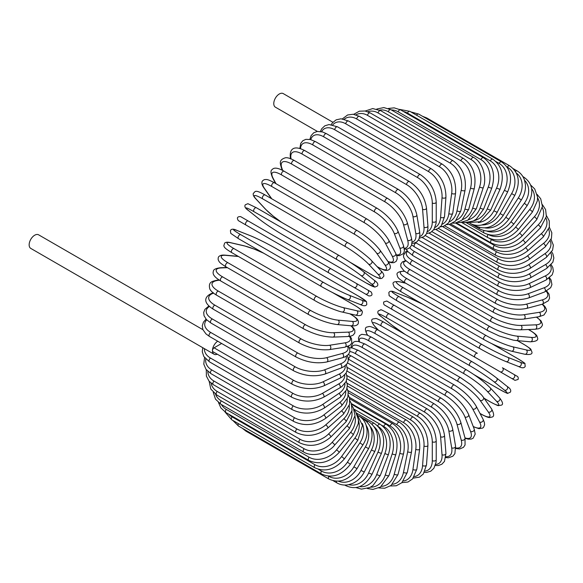 <?xml version="1.0" encoding="UTF-8"?>
<svg xmlns="http://www.w3.org/2000/svg" width="583" height="583" viewBox="0 0 583 583"><rect width="100%" height="100%" fill="white"/><g stroke="black" fill="none" stroke-linecap="round" stroke-linejoin="round"><path stroke-width="0.87" d="M424.519 328.112A2.303 1.334 -60 0 1 424.497 328.098L507.341 375.933A2.303 1.334 120 0 0 507.356 375.94L387.906 306.979L515.029 380.364L518.105 379.446C518.885 376.429 516.356 375.904 517.223 376.312L513.944 374.417A2.303 1.88 120 0 1 514.425 377.354A2.303 1.88 120 0 1 511.641 378.411L500.105 371.757A2.303 1.88 120 0 0 502.889 370.701A2.303 1.88 120 0 0 502.415 367.764L513.944 374.417M386.923 301.083L477.36 353.298A2.303 1.334 120 0 0 475.05 354.624A2.303 1.334 120 0 0 475.05 357.292L392.206 309.456A2.303 1.334 120 0 1 392.206 306.796A2.303 1.334 120 0 1 394.516 305.463L477.36 353.298M332.908 122.27L283.236 93.593A7.841 4.526 120 0 0 277.195 95.699A7.841 4.526 120 0 0 273.77 103.592A7.841 4.526 120 0 0 275.395 107.177L317.378 131.415M328.834 272.866L245.99 225.038A2.303 1.334 -60 0 1 245.99 222.371A2.303 1.334 -60 0 1 248.292 221.044L331.137 268.872A2.303 1.334 120 0 0 328.834 270.206A2.303 1.334 120 0 0 328.834 272.866L353.888 287.332A2.303 1.88 -60 0 0 356.672 286.275A2.303 1.88 -60 0 0 356.191 283.338L371.021 291.901M365.417 293.992L353.888 287.332L365.417 293.992A2.303 1.88 -60 0 0 368.201 292.936A2.303 1.88 -60 0 0 367.727 289.999L371.116 291.959C372.807 294.736 372.027 296.062 368.777 295.931L365.417 293.992M245.99 225.038L361.117 291.507A2.303 1.334 120 0 0 361.139 291.522M202.913 329.686L38.616 234.825A7.841 4.526 120 0 0 32.575 236.931A7.841 4.526 120 0 0 29.15 244.816A7.841 4.526 120 0 0 30.775 248.409L214.078 354.238A7.841 4.526 120 0 0 217.277 354.209M217.721 341.215A7.841 4.526 120 0 0 212.452 350.645A7.841 4.526 120 0 0 214.078 354.238M221.627 343.467L214.085 347.825L293.016 393.394A20.755 11.981 0 0 0 322.37 393.394L338.679 383.978A20.755 11.981 0 0 0 344.728 374.869M293.016 393.394A2.303 1.334 120 0 0 291.507 395.427A2.303 1.334 120 0 0 291.864 397.278L212.933 351.702A2.303 1.334 -60 0 1 212.452 350.645A2.303 1.334 -60 0 1 214.085 347.825M347.023 371.072L420.394 413.427C430.043 420.044 435.319 429.19 436.222 440.85L436.222 459.681A2.303 1.334 180 0 1 434.801 460.913A2.303 1.334 180 0 1 432.287 460.621L432.287 441.79A20.755 11.981 -120 0 0 417.61 416.371L346.878 375.532M425.073 471.049A20.755 11.981 -120 0 0 432.287 460.621M420.394 413.427A2.303 1.334 120 0 0 418.616 414.047A2.303 1.334 120 0 0 417.61 416.371M436.222 440.85A2.303 1.334 180 0 1 434.801 442.082A2.303 1.334 180 0 1 432.287 441.79M435.282 465.525L438.416 465.533L441.87 464.214L444.472 461.401L445.937 453.392A2.303 1.443 175.5 0 1 444.574 454.857A2.303 1.443 175.5 0 1 442.016 454.682L440.595 436.74A20.755 10.895 -124.2 0 0 424.635 412.123L347.293 367.472M435.632 464.432A20.755 10.895 -124.2 0 0 442.016 454.682M445.937 453.392L444.516 435.457A2.303 1.443 175.5 0 1 443.153 436.915A2.303 1.443 175.5 0 1 440.595 436.74M444.516 435.457C442.796 424.388 437.097 415.57 427.412 409.026A2.303 1.334 120 0 0 425.575 409.711A2.303 1.334 120 0 0 424.635 412.123M445.791 457.575L448.458 457.779L452.838 456.219L454.886 453.61L455.563 446.163A2.303 1.545 170.5 0 1 454.288 447.846A2.303 1.545 170.5 0 1 451.679 447.795L448.852 430.888A20.755 9.722 -128 0 0 431.624 407.189L348.78 359.361A20.755 9.722 -128 0 0 348.328 359.106M445.908 456.729A20.755 9.722 -128 0 0 451.679 447.795M455.563 446.163L452.729 429.248A2.303 1.545 170.5 0 1 451.453 430.939A2.303 1.545 170.5 0 1 448.852 430.888M452.729 429.248C450.2 418.842 444.086 410.403 434.379 403.939A2.303 1.334 120 0 0 432.477 404.704A2.303 1.334 120 0 0 431.624 407.189M434.379 403.939L351.534 356.111A2.303 1.334 120 0 0 349.632 356.869A2.303 1.334 120 0 0 348.78 359.361M455.804 448.516L459.695 448.939L463.441 447.38L465.066 444.96L465.015 438.03A2.303 1.632 165 0 1 463.864 439.946A2.303 1.632 165 0 1 461.211 440.019L456.992 424.271A20.755 8.475 -131.6 0 0 438.518 401.614L355.674 353.786A20.755 8.475 -131.6 0 0 349.866 351.542M455.775 447.912A20.755 8.475 -131.6 0 0 461.211 440.019M465.015 438.03L460.796 422.274A2.303 1.632 165 0 1 459.644 424.191A2.303 1.632 165 0 1 456.992 424.271M460.796 422.274C457.48 412.596 450.958 404.58 441.244 398.225A2.303 1.334 120 0 0 439.276 399.056A2.303 1.334 120 0 0 438.518 401.614M441.244 398.225L358.399 350.39A2.303 1.334 120 0 0 356.432 351.228A2.303 1.334 120 0 0 355.674 353.786M465.088 438.292L468.273 439.159L471.268 439.065L473.126 438.212L475.196 434.116L474.219 429.059A2.303 1.705 158.9 0 1 473.236 431.201A2.303 1.705 158.9 0 1 470.539 431.413L464.957 416.94A20.755 7.164 -134.9 0 0 445.259 395.442L362.415 347.606A20.755 7.164 -134.9 0 0 351.95 347.891M464.979 437.884A20.755 7.164 -134.9 0 0 470.539 431.413M474.219 429.059L468.645 414.579A2.303 1.705 158.9 0 1 467.653 416.728A2.303 1.705 158.9 0 1 464.957 416.94M468.645 414.579C464.556 405.695 457.655 398.145 447.948 391.914A2.303 1.334 120 0 0 445.915 392.825A2.303 1.334 120 0 0 445.259 395.442M447.948 391.914L365.104 344.079A2.303 1.334 120 0 0 363.071 344.998A2.303 1.334 120 0 0 362.415 347.606M473.323 426.72L478.956 428.665L482.637 428.075L483.547 427.324L484.597 424.832L484.386 422.522L483.103 419.323A2.303 1.771 152.2 0 1 482.316 421.684A2.303 1.771 152.2 0 1 479.583 422.041L472.689 408.96A20.755 5.794 -138.1 0 0 451.81 388.701L368.966 340.873A20.755 5.794 -138.1 0 0 359.441 341.631M473.228 426.486A20.755 5.794 -138.1 0 0 479.583 422.041M483.103 419.323L476.209 406.234A2.303 1.771 152.2 0 1 475.429 408.596A2.303 1.771 152.2 0 1 472.689 408.96M476.209 406.234C471.385 398.204 464.126 391.149 454.441 385.057A2.303 1.334 120 0 0 452.35 386.055A2.303 1.334 120 0 0 451.81 388.701M454.441 385.057L371.597 337.229A2.303 1.334 120 0 0 369.505 338.22A2.303 1.334 120 0 0 368.966 340.873M479.977 413.391L480.939 413.945A2.303 1.334 120 0 0 481.201 414.185C490.267 419.017 489.8 417.275 491.848 417.1C494.297 416.707 494.209 413.974 491.578 408.894A2.303 1.822 144.9 0 1 491.046 411.46A2.303 1.822 144.9 0 1 488.277 411.977L480.122 400.383A20.755 4.387 -141.2 0 0 458.107 381.464L375.263 333.636A20.755 4.387 -141.2 0 0 367.713 335.291M480.939 413.945A20.755 4.387 -141.2 0 0 488.277 411.977M491.578 408.894L483.424 397.3A2.303 1.822 144.9 0 1 482.899 399.858A2.303 1.822 144.9 0 1 480.122 400.383M483.424 397.3L481.667 395.026L470.984 384.882L460.672 377.711A2.303 1.334 120 0 0 458.53 378.79A2.303 1.334 120 0 0 458.107 381.464M460.672 377.711L377.828 329.883A2.303 1.334 120 0 0 375.685 330.955A2.303 1.334 120 0 0 375.263 333.636M367.45 335.174A2.303 1.822 -35.1 0 0 367.465 335.196L367.45 335.174C364.82 330.095 364.732 327.362 367.181 326.968C369.228 326.793 368.762 325.052 377.828 329.883M484.109 398.269L490.303 401.847A2.303 1.334 120 0 0 490.485 401.993C495.82 404.799 498.494 405.987 498.516 405.579L501.161 405.185C503.428 404.668 502.903 402.226 499.587 397.876A2.303 1.851 137 0 1 499.354 400.601A2.303 1.851 137 0 1 496.563 401.301L487.206 391.273A20.755 2.944 -144.2 0 0 464.112 373.776L381.267 325.948A20.755 2.944 -144.2 0 0 375.007 326.495L378.564 330.306M490.303 401.847A20.755 2.944 -144.2 0 0 496.563 401.301M499.587 397.876L490.23 387.848A2.303 1.851 137 0 1 490.004 390.581A2.303 1.851 137 0 1 487.206 391.273M466.786 370.074A2.303 1.334 120 0 0 466.604 369.928A2.303 1.334 120 0 0 464.403 371.087A2.303 1.334 120 0 0 464.112 373.776M383.942 322.246A2.303 1.334 120 0 0 383.752 322.1A2.303 1.334 120 0 0 381.552 323.259A2.303 1.334 120 0 0 381.267 325.948M490.23 387.848C484.079 381.69 476.202 375.714 466.604 369.928L383.752 322.1C378.425 319.295 375.744 318.099 375.729 318.515L373.084 318.908C370.81 319.426 371.335 321.867 374.658 326.218A2.303 1.851 -43 0 0 375.007 326.495M474.11 374.701L499.128 389.145A2.303 1.334 120 0 0 499.223 389.211C505.41 392.578 508.252 393.94 507.742 393.292L510.314 392.191C511.422 390.421 510.336 388.475 507.057 386.347A2.303 1.873 128.6 0 1 507.166 389.211A2.303 1.873 128.6 0 1 504.368 390.078L493.888 381.705A20.755 1.479 -147.1 0 0 469.774 365.701L386.93 317.866A20.755 1.479 -147.1 0 0 381.69 316.933L392.17 325.307A20.755 1.479 -147.1 0 0 405.323 334.555M506.867 386.216A2.303 1.873 128.6 0 1 507.057 386.347L496.578 377.973A2.303 1.873 128.6 0 1 496.687 380.837A2.303 1.873 128.6 0 1 493.888 381.705M499.128 389.145A20.755 1.479 -147.1 0 0 504.368 390.078M472.07 361.722L389.429 314.004A2.303 1.334 120 0 0 389.335 313.938L472.179 361.766A2.303 1.334 120 0 1 472.274 361.832A20.755 1.479 32.9 0 1 496.388 377.842A2.303 1.873 128.6 0 1 496.578 377.973C489.866 372.814 481.733 367.407 472.179 361.766A2.303 1.334 120 0 0 469.92 363.012A2.303 1.334 120 0 0 469.774 365.701M381.318 316.635A2.303 1.873 -51.4 0 0 381.493 316.802C378.214 314.674 377.135 312.728 378.243 310.958L380.816 309.857C380.305 309.209 383.14 310.571 389.335 313.938A2.303 1.334 120 0 0 387.076 315.184A2.303 1.334 120 0 0 386.93 317.866M391.812 325.015A2.303 1.873 -51.4 0 0 391.98 325.176L381.493 316.802A2.303 1.873 -51.4 0 0 381.69 316.933M405.229 334.496L391.98 325.176A2.303 1.873 -51.4 0 0 392.17 325.307M387.892 306.964A2.303 1.88 -60 0 0 387.906 306.979L399.442 313.632A2.303 1.88 -60 0 0 399.442 313.632L424.497 328.098M394.516 305.463L386.828 301.032L383.752 301.95C382.973 304.967 385.501 305.492 384.627 305.084L387.906 306.979M422.821 304.29A20.755 1.479 27.1 0 0 408.217 297.512L395.726 292.615A20.755 1.479 27.1 0 0 399.158 296.689L482.003 344.517A20.755 1.479 27.1 0 0 507.924 357.394L520.415 362.291A2.303 1.873 111.4 0 1 521.056 365.147A2.303 1.873 111.4 0 1 518.527 366.481C522.004 368.259 524.234 368.223 525.217 366.379L524.882 363.603C525.698 363.719 523.097 361.941 517.085 358.268A2.303 1.334 120 0 0 516.983 358.217L491.957 343.766M520.415 362.291A20.755 1.479 27.1 0 0 516.983 358.217M479.707 348.503L397.059 300.784A2.303 1.334 120 0 1 396.957 300.733L479.802 348.568A2.303 1.334 120 0 0 479.904 348.612A20.755 1.479 -152.9 0 0 505.825 361.489M507.924 357.394A2.303 1.873 111.4 0 1 508.565 360.258A2.303 1.873 111.4 0 1 506.037 361.591L518.527 366.481M482.003 344.517A2.303 1.334 120 0 0 479.751 345.989A2.303 1.334 120 0 0 479.802 348.568C489.465 354.019 498.21 358.363 506.037 361.591M399.158 296.689A2.303 1.334 120 0 0 396.906 298.161A2.303 1.334 120 0 0 396.957 300.733C390.945 297.06 388.344 295.282 389.16 295.399L388.825 292.622C389.808 290.779 392.038 290.742 395.514 292.52A2.303 1.873 -68.6 0 0 395.281 292.447M395.726 292.615A2.303 1.873 -68.6 0 0 395.514 292.52L408.005 297.41A2.303 1.873 -68.6 0 0 407.787 297.345M408.217 297.512A2.303 1.873 -68.6 0 0 408.005 297.41L422.726 304.231M405.746 283.229L400.667 282.055A20.755 2.944 24.2 0 0 403.319 287.747L486.171 335.575A20.755 2.944 24.2 0 0 512.865 346.827L526.223 349.917A2.303 1.851 103 0 1 527.025 352.686A2.303 1.851 103 0 1 524.773 354.245C530.202 354.945 532.578 354.18 531.893 351.957L530.909 349.472C531.259 349.246 528.883 347.526 523.789 344.313A2.303 1.334 120 0 0 523.57 344.225L517.376 340.647M526.223 349.917A20.755 2.944 24.2 0 0 523.57 344.225M512.865 346.827A2.303 1.851 103 0 1 513.667 349.596A2.303 1.851 103 0 1 511.415 351.163L524.773 354.245M486.171 335.575A2.303 1.334 120 0 0 483.985 337.171A2.303 1.334 120 0 0 484.079 339.656C493.888 345.078 502.998 348.911 511.415 351.163M403.319 287.747A2.303 1.334 120 0 0 401.14 289.343A2.303 1.334 120 0 0 401.235 291.828L484.079 339.656M400.667 282.055A2.303 1.851 -77 0 0 400.251 281.888C394.822 281.188 392.446 281.953 393.131 284.176L394.115 286.668C393.765 286.887 396.141 288.607 401.235 291.828M404.638 271.335A20.755 4.387 21.2 0 0 406.978 278.703L489.822 326.531A20.755 4.387 21.2 0 0 517.208 336.143L531.332 337.404A2.303 1.822 95.1 0 1 532.264 340.064A2.303 1.822 95.1 0 1 530.311 341.806C536.025 341.543 538.444 340.253 537.555 337.936C536.688 336.078 538.422 335.604 529.707 330.167A2.303 1.334 120 0 0 529.371 330.065L528.402 329.512M531.332 337.404A20.755 4.387 21.2 0 0 529.371 330.065M517.208 336.143A2.303 1.822 95.1 0 1 518.141 338.803A2.303 1.822 95.1 0 1 516.188 340.538L530.311 341.806M489.822 326.531A2.303 1.334 120 0 0 487.716 328.236A2.303 1.334 120 0 0 487.854 330.634L499.223 335.976L513.346 340.151L516.188 340.538M406.978 278.703A2.303 1.334 120 0 0 404.872 280.401A2.303 1.334 120 0 0 405.01 282.799L487.854 330.634M404.427 271.168A2.303 1.822 -84.9 0 0 404.405 271.168L404.405 271.168C398.692 271.43 396.272 272.72 397.161 275.038C398.029 276.896 396.294 277.362 405.01 282.799M405.994 261.002A20.755 5.794 18.1 0 0 410.097 269.63L492.941 317.458A20.755 5.794 18.1 0 0 520.925 325.416L535.704 324.84A20.755 5.794 18.1 0 0 536.367 317.116M535.704 324.84A2.303 1.771 87.8 0 1 536.754 327.391A2.303 1.771 87.8 0 1 535.099 329.249L538.517 328.761L540.623 327.792L542.263 325.627L542.452 324.469L541.126 320.985L536.622 317.079M520.925 325.416A2.303 1.771 87.8 0 1 521.974 327.967A2.303 1.771 87.8 0 1 520.32 329.825L535.099 329.249M492.941 317.458A2.303 1.334 120 0 0 490.915 319.251A2.303 1.334 120 0 0 491.097 321.561C501.22 326.903 510.956 329.657 520.32 329.825M410.097 269.63A2.303 1.334 120 0 0 408.071 271.423A2.303 1.334 120 0 0 408.253 273.726L491.097 321.561M407.663 251.382A20.755 7.164 14.9 0 0 412.655 260.586L495.499 308.422A20.755 7.164 14.9 0 0 523.971 314.725L539.297 312.32A20.755 7.164 14.9 0 0 542.117 304.275M539.297 312.32A2.303 1.705 81.1 0 1 540.456 314.762A2.303 1.705 81.1 0 1 539.093 316.693L543.968 315.002L546.475 311.162L546.286 309.128L544.872 306.483L542.525 304.158M523.971 314.725A2.303 1.705 81.1 0 1 525.13 317.174A2.303 1.705 81.1 0 1 523.767 319.098L539.093 316.693M495.499 308.422A2.303 1.334 120 0 0 493.568 310.294A2.303 1.334 120 0 0 493.786 312.51C504.04 317.801 514.031 320.001 523.767 319.098M412.655 260.586A2.303 1.334 120 0 0 410.724 262.467A2.303 1.334 120 0 0 410.942 264.682L493.786 312.51M409.783 247.753A20.755 8.475 11.6 0 0 414.637 251.659L497.481 299.487A20.755 8.475 11.6 0 0 526.332 304.166L542.088 299.946A20.755 8.475 11.6 0 0 546.198 291.289M542.088 299.946A2.303 1.632 75 0 1 543.349 302.278A2.303 1.632 75 0 1 542.263 304.231L548.29 300.806L549.572 298.19L549.048 294.167L546.745 291.012M526.332 304.166A2.303 1.632 75 0 1 527.593 306.498A2.303 1.632 75 0 1 526.507 308.458L542.263 304.231M497.481 299.487A2.303 1.334 120 0 0 495.645 301.426A2.303 1.334 120 0 0 495.9 303.546C506.263 308.786 516.465 310.418 526.507 308.458M414.637 251.659A2.303 1.334 120 0 0 412.8 253.598A2.303 1.334 120 0 0 413.055 255.718L495.9 303.546M415.57 242.637A20.755 9.722 8 0 0 416.014 242.9L498.859 290.735A20.755 9.722 8 0 0 527.994 293.803L544.056 287.805A20.755 9.722 8 0 0 548.902 278.339M544.056 287.805A2.303 1.545 69.5 0 1 545.404 290.035A2.303 1.545 69.5 0 1 544.58 291.981L550.687 287.667L551.926 284.591L551.088 280.022L549.58 277.814M527.994 293.803A2.303 1.545 69.5 0 1 529.342 296.033A2.303 1.545 69.5 0 1 528.519 297.986L544.58 291.981M498.859 290.735A2.303 1.334 120 0 0 497.131 292.717A2.303 1.334 120 0 0 497.423 294.75C507.873 299.924 518.236 301.003 528.519 297.986M416.014 242.9A2.303 1.334 120 0 0 414.287 244.889A2.303 1.334 120 0 0 414.579 246.915L497.423 294.75M422.296 237.565L499.638 282.216A20.755 10.895 4.2 0 0 528.934 283.724L545.185 275.985A20.755 10.895 4.2 0 0 550.432 265.578M545.185 275.985A2.303 1.443 64.5 0 1 546.614 278.12A2.303 1.443 64.5 0 1 546.031 280.029L552.232 274.761L553.369 271.095L552.779 267.444L551.212 264.74M528.934 283.724A2.303 1.443 64.5 0 1 530.37 285.859A2.303 1.443 64.5 0 1 529.787 287.769L546.031 280.029M499.638 282.216A2.303 1.334 120 0 0 498.02 284.234A2.303 1.334 120 0 0 498.341 286.173C508.857 291.281 519.336 291.813 529.787 287.769M429.066 233.171L499.799 274.01A20.755 11.981 0 0 0 529.153 274.01L545.462 264.595A20.755 11.981 0 0 0 550.891 253.131M499.799 274.01A2.303 1.334 120 0 0 498.297 276.036A2.303 1.334 120 0 0 498.647 277.887L425.277 235.525M529.153 274.01A2.303 1.334 60 0 1 530.661 276.036A2.303 1.334 60 0 1 530.311 277.887C519.759 282.93 509.199 282.93 498.647 277.887M545.462 264.595A2.303 1.334 60 0 1 546.971 266.62A2.303 1.334 60 0 1 546.621 268.471L530.311 277.887M435.829 229.491L499.354 266.169A20.755 12.986 -4.5 0 0 528.65 264.718L544.901 253.7A20.755 12.986 -4.5 0 0 550.301 241.063M544.901 253.7A2.303 1.21 55.8 0 1 546.475 255.638A2.303 1.21 55.8 0 1 546.337 257.402L552.589 250.1L553.354 245.181L551.088 239.38M528.65 264.718A2.303 1.21 55.8 0 1 530.231 266.657A2.303 1.21 55.8 0 1 530.085 268.42L546.337 257.402M499.354 266.169A2.303 1.334 120 0 0 497.962 268.202A2.303 1.334 120 0 0 498.341 269.958C508.915 274.943 519.497 274.433 530.085 268.42M442.533 226.561L498.297 258.75A20.755 13.883 -9.5 0 0 527.426 255.937L543.487 243.395A20.755 13.883 -9.5 0 0 548.69 229.44M543.487 243.395A2.303 1.079 52 0 1 545.134 245.239A2.303 1.079 52 0 1 545.192 246.908L551.438 238.389L551.839 232.814L549.354 227.275M527.426 255.937A2.303 1.079 52 0 1 529.072 257.781A2.303 1.079 52 0 1 529.131 259.45L545.192 246.908M498.297 258.75A2.303 1.334 120 0 0 497.022 260.776A2.303 1.334 120 0 0 497.423 262.437C508.004 267.378 518.579 266.38 529.131 259.45M449.129 224.397L496.636 251.82A20.755 14.677 -15 0 0 525.487 247.724L541.243 233.754A20.755 14.677 -15 0 0 546.045 218.319M541.243 233.754A2.303 0.94 48.4 0 1 542.955 235.51A2.303 0.94 48.4 0 1 543.196 237.055L549.375 227.166L549.244 220.826L546.468 215.674M525.487 247.724A2.303 0.94 48.4 0 1 527.207 249.473A2.303 0.94 48.4 0 1 527.44 251.025L543.196 237.055M496.636 251.82A2.303 1.334 120 0 0 495.484 253.824A2.303 1.334 120 0 0 495.9 255.398C506.481 260.288 516.99 258.83 527.44 251.025M455.556 223.012L494.384 245.428A20.755 15.362 -21.1 0 0 522.856 240.145L538.182 224.856A20.755 15.362 -21.1 0 0 542.35 207.759M538.182 224.856A2.303 0.794 45.1 0 1 539.96 226.517A2.303 0.794 45.1 0 1 540.368 227.938L546.38 216.512L545.601 209.589L542.401 204.669M522.856 240.145A2.303 0.794 45.1 0 1 524.634 241.807A2.303 0.794 45.1 0 1 525.043 243.228L540.368 227.938M494.384 245.428A2.303 1.334 120 0 0 493.786 248.875C504.353 253.729 514.774 251.849 525.043 243.228M489.545 238.462L491.564 239.628A20.755 15.923 -27.8 0 0 519.54 233.258L534.327 216.767A20.755 15.923 -27.8 0 0 537.562 197.834M534.327 216.767A2.303 0.641 41.9 0 1 536.163 218.334A2.303 0.641 41.9 0 1 536.732 219.616L542.438 206.484L540.711 198.803L537.125 194.387M519.54 233.258A2.303 0.641 41.9 0 1 521.384 234.825A2.303 0.641 41.9 0 1 521.953 236.108L536.732 219.616M491.564 239.628A2.303 1.334 120 0 0 491.097 242.929C501.65 247.76 511.932 245.487 521.953 236.108M488.831 234.796A20.755 16.368 -35.1 0 0 515.583 227.108L529.707 209.537A20.755 16.368 -35.1 0 0 531.638 188.63M529.707 209.537A2.303 0.488 38.8 0 1 531.609 211.017A2.303 0.488 38.8 0 1 532.315 212.146L537.395 200.8L537.519 197.01L534.735 189.001L530.617 184.979M515.583 227.108A2.303 0.488 38.8 0 1 517.485 228.587A2.303 0.488 38.8 0 1 518.192 229.717L532.315 212.146M488.073 234.606A2.303 1.334 120 0 0 487.854 237.609C498.378 242.411 508.493 239.788 518.192 229.717M487.104 231.189A20.755 16.688 -43 0 0 511 221.751L524.357 203.241L527.163 205.595C534.312 193.272 533.19 183.776 523.789 177.108A2.303 1.334 120 0 0 523.126 177.028M524.357 203.241A20.755 16.688 -43 0 0 524.547 180.285M511 221.751L513.805 224.105L527.163 205.595M483.89 230.649A2.303 1.334 120 0 0 484.079 232.945C494.581 237.74 504.492 234.796 513.805 224.105M484.852 227.887A20.755 16.885 -51.4 0 0 505.825 217.226L518.316 197.914L521.304 199.998C524.54 194.831 525.895 189.555 525.363 184.162L524.423 179.907C522.987 175.92 520.546 172.911 517.085 170.892A2.303 1.334 120 0 0 515.408 171.409M518.316 197.914A20.755 16.885 -51.4 0 0 516.298 172.983M505.825 217.226L508.813 219.317L521.304 199.998M479.364 227.457A2.303 1.334 120 0 0 479.802 228.973C490.288 233.768 499.959 230.547 508.813 219.317M481.93 224.958A20.755 16.951 -60 0 0 500.105 213.567L511.641 193.592L514.789 195.414C520.75 182.355 519.03 172.488 509.644 165.812A2.303 1.334 120 0 0 507.341 167.146L506.948 166.92M511.641 193.592A20.755 16.951 -60 0 0 507.341 167.146M425.648 118.101A2.303 1.334 -60 0 1 426.8 117.985L509.644 165.812M500.105 213.567L503.26 215.382L514.789 195.414M474.613 225.053A2.303 1.334 120 0 0 475.05 225.73C485.522 230.525 494.931 227.079 503.26 215.382M478.249 222.538A20.755 16.885 -68.6 0 0 493.888 210.798L504.368 190.32L507.669 191.858C512.967 178.58 510.919 168.596 501.526 161.906A2.303 1.334 120 0 0 499.128 163.415L495.987 161.608M504.368 190.32A20.755 16.885 -68.6 0 0 499.128 163.415M416.524 115.179A2.303 1.334 -60 0 1 418.681 114.079L501.526 161.906M493.888 210.798L497.19 212.336L507.669 191.858M492.795 159.21A2.303 1.334 120 0 0 490.303 160.901L407.459 113.073A2.303 1.334 -60 0 1 409.944 111.382L492.795 159.21C502.196 165.915 504.601 175.964 500.003 189.373L496.563 188.12A20.755 16.688 -77 0 0 490.303 160.901M473.79 220.738A20.755 16.688 -77 0 0 487.206 208.947L496.563 188.12M407.459 113.073A20.755 16.688 -77 0 0 403.472 111.535M487.206 208.947L490.646 210.201L500.003 189.373M483.504 157.745A2.303 1.334 120 0 0 480.939 159.611L398.094 111.783A2.303 1.334 -60 0 1 400.659 109.91L483.504 157.745C492.934 164.45 495.71 174.528 491.841 187.959A2.303 0.488 21.2 0 1 490.507 187.908A2.303 0.488 21.2 0 1 488.277 187.005A20.755 16.368 -84.9 0 0 480.939 159.611M468.594 219.696A20.755 16.368 -84.9 0 0 480.122 208.014L488.277 187.005M398.094 111.783A20.755 16.368 -84.9 0 0 391.397 109.968M480.122 208.014A2.303 0.488 21.2 0 0 482.352 208.925A2.303 0.488 21.2 0 0 483.686 208.976L491.841 187.959M473.739 157.512A2.303 1.334 120 0 0 471.108 159.567L388.263 111.732A2.303 1.334 -60 0 1 390.894 109.677L473.739 157.512C483.905 163.08 486.805 179.856 483.249 187.639A2.303 0.641 18.1 0 1 481.857 187.792A2.303 0.641 18.1 0 1 479.583 186.983A20.755 15.923 -92.2 0 0 471.108 159.567M462.756 219.485A20.755 15.923 -92.2 0 0 472.689 208.029L479.583 186.983M388.263 111.732A20.755 15.923 -92.2 0 0 379.628 110.107M472.689 208.029A2.303 0.641 18.1 0 0 474.963 208.838A2.303 0.641 18.1 0 0 476.362 208.685L483.249 187.639M463.565 158.518A2.303 1.334 120 0 0 460.876 160.755L378.032 112.927A2.303 1.334 -60 0 1 380.721 110.69L463.565 158.518C473.053 165.237 476.632 175.199 474.3 188.404A2.303 0.794 14.9 0 1 472.864 188.768A2.303 0.794 14.9 0 1 470.539 188.054A20.755 15.362 -98.9 0 0 460.876 160.755M456.372 220.155A20.755 15.362 -98.9 0 0 464.957 208.969L470.539 188.054M378.032 112.927A20.755 15.362 -98.9 0 0 367.764 111.754M464.957 208.969A2.303 0.794 14.9 0 0 467.282 209.683A2.303 0.794 14.9 0 0 468.717 209.326L474.3 188.404M453.064 160.755A2.303 1.334 120 0 0 450.331 163.174L367.487 115.347A2.303 1.334 -60 0 1 370.22 112.927L453.064 160.755C462.589 167.474 466.582 177.305 465.045 190.255A2.303 0.94 11.6 0 1 463.587 190.823A2.303 0.94 11.6 0 1 461.211 190.211A20.755 14.677 -105 0 0 450.331 163.174M449.551 221.722A20.755 14.677 -105 0 0 456.992 210.842L461.211 190.211M367.487 115.347A20.755 14.677 -105 0 0 355.936 114.829M456.992 210.842A2.303 0.94 11.6 0 0 459.368 211.447A2.303 0.94 11.6 0 0 460.825 210.878L465.045 190.255M442.315 164.209A2.303 1.334 120 0 0 440.668 164.697A2.303 1.334 120 0 0 439.553 166.811L356.709 118.983A2.303 1.334 -60 0 1 357.824 116.87A2.303 1.334 -60 0 1 359.463 116.381L442.315 164.209C451.876 170.906 456.3 180.562 455.571 193.162A2.303 1.079 8 0 1 454.099 193.95A2.303 1.079 8 0 1 451.679 193.447A20.755 13.883 -110.5 0 0 439.553 166.811M442.395 224.178A20.755 13.883 -110.5 0 0 448.852 213.626L451.679 193.447M356.709 118.983A20.755 13.883 -110.5 0 0 344.232 119.224M448.852 213.626A2.303 1.079 8 0 0 451.271 214.129A2.303 1.079 8 0 0 452.736 213.349L455.571 193.162M431.391 168.859A2.303 1.334 120 0 0 429.686 169.405A2.303 1.334 120 0 0 428.614 171.628L345.77 123.8A2.303 1.334 -60 0 1 346.841 121.577A2.303 1.334 -60 0 1 348.547 121.024L431.391 168.859C441.003 175.519 445.849 184.942 445.937 197.112A2.303 1.21 4.2 0 1 444.479 198.125A2.303 1.21 4.2 0 1 442.016 197.724A20.755 12.986 -115.5 0 0 428.614 171.628M434.991 227.494A20.755 12.986 -115.5 0 0 440.595 217.306L442.016 197.724M345.77 123.8A20.755 12.986 -115.5 0 0 332.747 124.864M440.595 217.306A2.303 1.21 4.2 0 0 443.058 217.699A2.303 1.21 4.2 0 0 444.516 216.694L445.937 197.112M420.394 174.652A2.303 1.334 120 0 0 418.616 175.272A2.303 1.334 120 0 0 417.61 177.589L334.766 129.761A2.303 1.334 -60 0 1 335.772 127.444A2.303 1.334 -60 0 1 337.55 126.824L420.394 174.652C430.043 181.269 435.319 190.408 436.222 202.075A2.303 1.334 0 0 1 434.801 203.299A2.303 1.334 0 0 1 432.287 203.015A20.755 11.981 -120 0 0 417.61 177.589M427.419 231.64A20.755 11.981 -120 0 0 432.287 221.846L432.287 203.015M334.766 129.761A20.755 11.981 -120 0 0 321.561 131.678M432.287 221.846A2.303 1.334 0 0 0 434.801 222.13A2.303 1.334 0 0 0 436.222 220.906L436.222 202.075M409.39 181.561A2.303 1.334 120 0 0 407.546 182.246A2.303 1.334 120 0 0 406.613 184.658L323.769 136.83A2.303 1.334 -60 0 1 324.702 134.418A2.303 1.334 -60 0 1 326.546 133.726L409.39 181.561C419.075 188.112 424.774 196.923 426.494 207.993A2.303 1.443 -4.5 0 1 425.131 209.45A2.303 1.443 -4.5 0 1 422.573 209.275A20.755 10.895 -124.2 0 0 406.613 184.658M419.76 236.545A20.755 10.895 -124.2 0 0 423.994 227.217L422.573 209.275M323.769 136.83A20.755 10.895 -124.2 0 0 310.775 139.621M423.994 227.217A2.303 1.443 -4.5 0 0 426.552 227.392A2.303 1.443 -4.5 0 0 427.915 225.934L426.494 207.993M398.473 189.519A2.303 1.334 120 0 0 396.571 190.284A2.303 1.334 120 0 0 395.719 192.776L312.867 144.941A2.303 1.334 -60 0 1 313.72 142.456A2.303 1.334 -60 0 1 315.629 141.691L398.473 189.519C408.18 195.983 414.294 204.422 416.823 214.828A2.303 1.545 -9.5 0 1 415.548 216.519A2.303 1.545 -9.5 0 1 412.939 216.468A20.755 9.722 -128 0 0 395.719 192.776M412.057 242.134A20.755 9.722 -128 0 0 415.774 233.375L412.939 216.468M312.867 144.941A20.755 9.722 -128 0 0 300.536 148.665M415.774 233.375A2.303 1.545 -9.5 0 0 418.383 233.426A2.303 1.545 -9.5 0 0 419.651 231.743L416.823 214.828M387.724 198.482A2.303 1.334 120 0 0 385.757 199.32A2.303 1.334 120 0 0 384.999 201.871L302.147 154.043A2.303 1.334 -60 0 1 302.912 151.485A2.303 1.334 -60 0 1 304.88 150.647L387.724 198.482C397.438 204.837 403.953 212.853 407.277 222.531A2.303 1.632 -15 0 1 406.125 224.448A2.303 1.632 -15 0 1 403.472 224.528A20.755 8.475 -131.6 0 0 384.999 201.871M404.31 248.3A20.755 8.475 -131.6 0 0 407.692 240.276L403.472 224.528M302.147 154.043A20.755 8.475 -131.6 0 0 291.063 158.882M407.692 240.276A2.303 1.632 -15 0 0 410.345 240.203A2.303 1.632 -15 0 0 411.496 238.287L407.277 222.531M377.223 208.364A2.303 1.334 120 0 0 375.19 209.282A2.303 1.334 120 0 0 374.534 211.891L291.689 164.063A2.303 1.334 -60 0 1 292.345 161.455A2.303 1.334 -60 0 1 294.379 160.536L377.223 208.364C386.93 214.595 393.831 222.152 397.919 231.036A2.303 1.705 -21.1 0 1 396.928 233.178A2.303 1.705 -21.1 0 1 394.232 233.397A20.755 7.164 -134.9 0 0 374.534 211.891M396.418 254.873A20.755 7.164 -134.9 0 0 399.814 247.87L394.232 233.397M291.689 164.063A20.755 7.164 -134.9 0 0 282.034 168.618L282.748 170.476M399.814 247.87A2.303 1.705 -21.1 0 0 402.51 247.658A2.303 1.705 -21.1 0 0 403.494 245.509L397.919 231.036M282.034 168.618A2.303 1.705 158.9 0 1 281.414 167.919L282.31 170.251M367.05 219.106A2.303 1.334 120 0 0 364.958 220.104A2.303 1.334 120 0 0 364.419 222.75L281.574 174.922A2.303 1.334 -60 0 1 282.114 172.269A2.303 1.334 -60 0 1 284.205 171.278L367.05 219.106C376.735 225.198 383.993 232.253 388.817 240.283A2.303 1.771 -27.8 0 1 388.038 242.645A2.303 1.771 -27.8 0 1 385.297 243.009A20.755 5.794 -138.1 0 0 364.419 222.75M387.921 261.432A20.755 5.794 -138.1 0 0 392.191 256.09L385.297 243.009M281.574 174.922A20.755 5.794 -138.1 0 0 273.099 178.23L275.963 183.667M392.191 256.09A2.303 1.771 -27.8 0 0 394.924 255.733A2.303 1.771 -27.8 0 0 395.711 253.372L388.817 240.283M273.099 178.23A2.303 1.771 152.2 0 1 272.538 177.655L275.591 183.456M357.277 230.62A2.303 1.334 120 0 0 355.134 231.691A2.303 1.334 120 0 0 354.712 234.373L271.867 186.538A2.303 1.334 -60 0 1 272.29 183.864A2.303 1.334 -60 0 1 274.433 182.785L357.277 230.62C366.926 236.552 374.512 243.082 380.029 250.202A2.303 1.822 -35.1 0 1 379.504 252.76A2.303 1.822 -35.1 0 1 376.727 253.284A20.755 4.387 -141.2 0 0 354.712 234.373M377.084 266.584L377.544 266.854A20.755 4.387 -141.2 0 0 384.882 264.886L376.727 253.284M271.867 186.538A20.755 4.387 -141.2 0 0 264.529 188.506L271.765 198.803M384.882 264.886A2.303 1.822 -35.1 0 0 387.659 264.361A2.303 1.822 -35.1 0 0 388.183 261.803L380.029 250.202M377.544 266.854A2.303 1.334 120 0 0 377.806 267.094C385.006 270.935 385.421 270.446 387.87 270.235C389.517 269.397 390.304 268.588 390.231 267.808C390.639 266.263 389.961 264.259 388.183 261.803M264.529 188.506A2.303 1.822 144.9 0 1 264.055 188.076L271.481 198.635M348.175 242.958A2.303 1.334 120 0 0 347.993 242.812A2.303 1.334 120 0 0 345.792 243.971A2.303 1.334 120 0 0 345.508 246.66L262.656 198.832A2.303 1.334 -60 0 1 262.948 196.143A2.303 1.334 -60 0 1 265.148 194.984L347.993 242.812C356.22 247.228 370.037 258.495 371.619 260.732A2.303 1.851 -43 0 1 371.393 263.465A2.303 1.851 -43 0 1 368.602 264.157A20.755 2.944 -144.2 0 0 345.508 246.66M349.844 262.117L371.692 274.731A20.755 2.944 -144.2 0 0 377.952 274.178L368.602 264.157M262.656 198.832A20.755 2.944 -144.2 0 0 256.403 199.379L265.753 209.406A20.755 2.944 -144.2 0 0 281.698 222.363M377.952 274.178A2.303 1.851 -43 0 0 380.75 273.485A2.303 1.851 -43 0 0 380.976 270.76L371.619 260.732M371.692 274.731A2.303 1.334 120 0 0 371.881 274.877C380.451 279.636 380.67 278.434 381.858 278.382L383.767 276.335C384.102 274.819 383.169 272.961 380.976 270.76M265.753 209.406A2.303 1.851 137 0 1 265.403 209.122L273.208 216.125L281.436 222.21M256.403 199.379A2.303 1.851 137 0 1 256.054 199.102L265.403 209.122M363.464 271.671A20.755 1.479 32.9 0 0 339.35 255.66A2.303 1.334 120 0 0 339.255 255.594A2.303 1.334 120 0 0 337.003 256.841A2.303 1.334 120 0 0 336.857 259.522L254.013 211.695A2.303 1.334 -60 0 1 254.159 209.013A2.303 1.334 -60 0 1 256.411 207.767A2.303 1.334 -60 0 1 256.505 207.832L339.153 255.543M254.013 211.695A20.755 1.479 -147.1 0 0 248.766 210.755L259.253 219.128A20.755 1.479 -147.1 0 0 283.36 235.138L366.204 282.966A20.755 1.479 -147.1 0 0 371.451 283.906L360.964 275.533A20.755 1.479 -147.1 0 0 336.857 259.522M360.964 275.533A2.303 1.873 -51.4 0 0 363.77 274.659A2.303 1.873 -51.4 0 0 363.654 271.802C356.949 266.635 348.816 261.235 339.255 255.594L256.411 207.767L247.913 203.686L245.326 204.771C244.175 206.455 245.261 208.408 248.577 210.623A2.303 1.873 128.6 0 1 248.402 210.463M371.451 283.906A2.303 1.873 -51.4 0 0 374.25 283.032A2.303 1.873 -51.4 0 0 374.14 280.175L363.654 271.802M366.204 282.966A2.303 1.334 120 0 0 366.299 283.032L374.803 287.113L377.383 286.027C378.535 284.344 377.456 282.391 374.14 280.175M259.253 219.128A2.303 1.873 128.6 0 1 259.056 218.997A2.303 1.873 128.6 0 1 258.888 218.844M248.766 210.755A2.303 1.873 128.6 0 1 248.577 210.623L259.056 218.997C265.768 224.164 273.901 229.564 283.455 235.204L366.299 283.032M243.993 218.559L367.727 289.999M248.292 221.044L240.633 216.621C237.39 216.49 236.611 217.816 238.294 220.593L253.219 229.214A2.303 1.88 120 0 1 253.19 229.199M278.302 243.694A2.303 1.334 120 0 1 278.273 243.679L361.117 291.507M323.594 282.493A2.303 1.334 120 0 0 321.342 283.965A2.303 1.334 120 0 0 321.393 286.537A2.303 1.334 120 0 0 321.495 286.588A20.755 1.479 -152.9 0 0 347.417 299.465A2.303 1.873 -68.6 0 0 347.628 299.567A2.303 1.873 -68.6 0 0 350.157 298.234A2.303 1.873 -68.6 0 0 349.516 295.37L362.007 300.26A20.755 1.479 27.1 0 0 358.574 296.186L275.73 248.358A20.755 1.479 27.1 0 0 249.808 235.481L237.317 230.591A20.755 1.479 27.1 0 0 240.75 234.665L323.594 282.493A20.755 1.479 27.1 0 0 349.516 295.37M321.299 286.472L238.651 238.76A2.303 1.334 -60 0 1 238.549 238.709A2.303 1.334 -60 0 1 238.498 236.13A2.303 1.334 -60 0 1 240.75 234.665M359.908 304.355A2.303 1.873 -68.6 0 0 360.119 304.457A2.303 1.873 -68.6 0 0 362.648 303.124A2.303 1.873 -68.6 0 0 362.007 300.26M236.873 230.423A2.303 1.873 111.4 0 1 237.106 230.489C233.528 228.725 231.298 228.762 230.416 230.606L230.766 233.382L238.549 238.709L321.393 286.537C331.057 291.996 339.802 296.339 347.628 299.567L360.119 304.457C363.697 306.221 365.927 306.184 366.816 304.341L366.459 301.564L358.676 296.237A2.303 1.334 120 0 0 358.574 296.186M249.378 235.313A2.303 1.873 111.4 0 1 249.604 235.386A2.303 1.873 111.4 0 1 249.808 235.481M358.676 296.237L275.832 248.409C266.169 242.951 257.424 238.607 249.604 235.386L237.106 230.489A2.303 1.873 111.4 0 1 237.317 230.591M263.844 253.314A20.755 2.944 24.2 0 0 244.634 245.982L231.276 242.892A20.755 2.944 24.2 0 0 233.936 248.584L316.78 296.412A2.303 1.334 120 0 0 314.594 298.008A2.303 1.334 120 0 0 314.689 300.493C322.632 305.412 339.291 311.745 342.024 312A2.303 1.851 -77 0 0 344.276 310.433A2.303 1.851 -77 0 0 343.474 307.671L356.84 310.754A20.755 2.944 24.2 0 0 354.18 305.062L332.317 292.44M316.78 296.412A20.755 2.944 24.2 0 0 343.474 307.671M232.063 252.752A2.303 1.334 -60 0 1 231.845 252.665A2.303 1.334 -60 0 1 231.75 250.18A2.303 1.334 -60 0 1 233.936 248.584M342.024 312L355.382 315.09A2.303 1.851 -77 0 0 357.634 313.523A2.303 1.851 -77 0 0 356.84 310.754M355.382 315.09C358.385 315.884 360.462 315.76 361.606 314.718L362.429 312.036C361.875 310.979 362.815 310.192 354.398 305.149A2.303 1.334 120 0 0 354.18 305.062M263.582 253.16L254.188 249.079L244.219 245.815A2.303 1.851 103 0 1 244.634 245.982M244.219 245.815L230.861 242.725A2.303 1.851 103 0 1 231.276 242.892M238.462 256.484L225.927 255.369A20.755 4.387 21.2 0 0 227.895 262.707L310.739 310.535A2.303 1.334 120 0 0 308.633 312.24A2.303 1.334 120 0 0 308.771 314.638C318.741 320.023 328.185 323.325 337.112 324.542A2.303 1.822 -84.9 0 0 339.066 322.807A2.303 1.822 -84.9 0 0 338.133 320.147L352.256 321.408A20.755 4.387 21.2 0 0 350.288 314.069L349.822 313.8M310.739 310.535A20.755 4.387 21.2 0 0 338.133 320.147M308.771 314.638L225.927 266.803A2.303 1.334 -60 0 1 225.789 264.405A2.303 1.334 -60 0 1 227.895 262.707M227.457 267.684L221.307 267.925A20.755 5.794 18.1 0 0 222.684 276.918L305.528 324.746A2.303 1.334 120 0 0 303.503 326.546A2.303 1.334 120 0 0 303.685 328.848C313.807 334.197 323.543 336.952 332.908 337.112A2.303 1.771 -92.2 0 0 334.562 335.254A2.303 1.771 -92.2 0 0 333.512 332.704L348.291 332.128A2.303 1.771 -92.2 0 1 349.341 334.678A2.303 1.771 -92.2 0 1 347.694 336.537L351.155 336.034L353.225 335.072L354.85 332.908L354.799 330.262L353.684 328.236L351.206 325.802A2.303 1.822 -84.9 0 0 353.189 324.068A2.303 1.822 -84.9 0 0 352.256 321.408M337.112 324.542L351.236 325.802C354.245 326.116 356.322 325.708 357.452 324.578C358.166 324.243 358.472 323.164 358.377 321.32C357.335 319.09 357.547 318.486 350.623 314.171A2.303 1.334 120 0 0 350.288 314.069M238.177 256.323L225.322 255.172A2.303 1.822 95.1 0 1 225.927 255.369M305.528 324.746A20.755 5.794 18.1 0 0 333.512 332.704M348.291 332.128A20.755 5.794 18.1 0 0 350.777 325.766M303.685 328.848L220.84 281.021A2.303 1.334 -60 0 1 220.658 278.71A2.303 1.334 -60 0 1 222.684 276.918M227.079 267.473L220.534 267.728A2.303 1.771 87.8 0 1 221.307 267.925M219.427 280.161L217.452 280.467A20.755 7.164 14.9 0 0 218.341 291.114L301.185 338.942A2.303 1.334 120 0 0 299.254 340.815A2.303 1.334 120 0 0 299.473 343.03C309.726 348.328 319.717 350.521 329.453 349.618A2.303 1.705 -98.9 0 0 330.816 347.694A2.303 1.705 -98.9 0 0 329.657 345.245L344.976 342.84A20.755 7.164 14.9 0 0 349.348 336.406M301.185 338.942A20.755 7.164 14.9 0 0 329.657 345.245M299.473 343.03L216.628 295.202A2.303 1.334 -60 0 1 216.41 292.987A2.303 1.334 -60 0 1 218.341 291.114M329.453 349.618L344.779 347.213A2.303 1.705 -98.9 0 0 346.142 345.282A2.303 1.705 -98.9 0 0 344.976 342.84M219.011 279.898L216.541 280.285A2.303 1.705 81.1 0 1 217.452 280.467M213.546 293.154A20.755 8.475 11.6 0 0 214.894 305.179L297.738 353.006A2.303 1.334 120 0 0 295.902 354.945A2.303 1.334 120 0 0 296.164 357.066C306.527 362.305 316.729 363.938 326.764 361.97A2.303 1.632 -105 0 0 327.85 360.017A2.303 1.632 -105 0 0 326.589 357.685L342.345 353.466A20.755 8.475 11.6 0 0 347.599 346.521M297.738 353.006A20.755 8.475 11.6 0 0 326.589 357.685M296.164 357.066L213.32 309.238A2.303 1.334 -60 0 1 213.057 307.117A2.303 1.334 -60 0 1 214.894 305.179M326.764 361.97L342.52 357.751A2.303 1.632 -105 0 0 343.606 355.798A2.303 1.632 -105 0 0 342.345 353.466M209.428 306.469A20.755 9.722 8 0 0 212.372 319.01L295.217 366.845A2.303 1.334 120 0 0 293.489 368.828A2.303 1.334 120 0 0 293.781 370.861C304.231 376.028 314.594 377.106 324.869 374.089A2.303 1.545 -110.5 0 0 325.693 372.143A2.303 1.545 -110.5 0 0 324.345 369.913L340.406 363.909A20.755 9.722 8 0 0 346.134 356.315M295.217 366.845A20.755 9.722 8 0 0 324.345 369.913M293.781 370.861L210.937 323.026A2.303 1.334 -60 0 1 210.638 320.993A2.303 1.334 -60 0 1 212.372 319.01M324.869 374.089L340.931 368.092A2.303 1.545 -110.5 0 0 341.755 366.146A2.303 1.545 -110.5 0 0 340.406 363.909M206.71 319.863A20.755 10.895 4.2 0 0 210.791 332.507L293.635 380.342A2.303 1.334 120 0 0 292.017 382.353A2.303 1.334 120 0 0 292.345 384.292C302.854 389.4 313.333 389.932 323.784 385.888A2.303 1.443 -115.5 0 0 324.367 383.978A2.303 1.443 -115.5 0 0 322.938 381.85L339.182 374.111A20.755 10.895 4.2 0 0 345.143 365.781M293.635 380.342A20.755 10.895 4.2 0 0 322.938 381.85M292.345 384.292L209.494 336.464A2.303 1.334 -60 0 1 209.173 334.525A2.303 1.334 -60 0 1 210.791 332.507M323.784 385.888L340.035 378.148A2.303 1.443 -115.5 0 0 340.61 376.239A2.303 1.443 -115.5 0 0 339.182 374.111M291.864 397.278C302.417 402.321 312.969 402.321 323.521 397.278A2.303 1.334 -120 0 0 323.878 395.427A2.303 1.334 -120 0 0 322.37 393.394M323.521 397.278L339.831 387.863A2.303 1.334 -120 0 0 340.188 386.012A2.303 1.334 -120 0 0 338.679 383.978M204.429 348.663A20.755 12.986 -4.5 0 0 210.507 358.079L293.351 405.906A2.303 1.334 120 0 0 291.966 407.947A2.303 1.334 120 0 0 292.345 409.703C302.92 414.688 313.501 414.178 324.09 408.166A2.303 1.21 -124.2 0 0 324.228 406.402A2.303 1.21 -124.2 0 0 322.654 404.464L338.898 393.445A20.755 12.986 -4.5 0 0 344.925 383.49M293.351 405.906A20.755 12.986 -4.5 0 0 322.654 404.464M292.345 409.703L209.494 361.868A2.303 1.334 -60 0 1 209.115 360.112A2.303 1.334 -60 0 1 210.507 358.079M324.09 408.166L340.334 397.147A2.303 1.21 -124.2 0 0 340.479 395.383A2.303 1.21 -124.2 0 0 338.898 393.445M205.777 359.033A20.755 13.883 -9.5 0 0 211.804 369.957L294.648 417.792A2.303 1.334 120 0 0 293.38 419.811A2.303 1.334 120 0 0 293.781 421.48C304.362 426.413 314.929 425.415 325.482 418.485A2.303 1.079 -128 0 0 325.431 416.816A2.303 1.079 -128 0 0 323.784 414.972L339.838 402.43A20.755 13.883 -9.5 0 0 345.748 391.565M294.648 417.792A20.755 13.883 -9.5 0 0 323.784 414.972M293.781 421.48L210.937 373.645A2.303 1.334 -60 0 1 210.529 371.983A2.303 1.334 -60 0 1 211.804 369.957M325.482 418.485L341.543 405.943A2.303 1.079 -128 0 0 341.492 404.274A2.303 1.079 -128 0 0 339.838 402.43M207.825 371.371A20.755 14.677 -15 0 0 214.048 381.114L296.893 428.942A2.303 1.334 120 0 0 295.741 430.939A2.303 1.334 120 0 0 296.164 432.513C306.738 437.41 317.254 435.953 327.697 428.148A2.303 0.94 -131.6 0 0 327.464 426.596A2.303 0.94 -131.6 0 0 325.751 424.847L341.5 410.877A20.755 14.677 -15 0 0 347.206 398.991M296.893 428.942A20.755 14.677 -15 0 0 325.751 424.847M296.164 432.513L213.32 384.685A2.303 1.334 -60 0 1 212.897 383.111A2.303 1.334 -60 0 1 214.048 381.114M327.697 428.148L343.453 414.178A2.303 0.94 -131.6 0 0 343.212 412.626A2.303 0.94 -131.6 0 0 341.5 410.877M211.075 383.148A20.755 15.362 -21.1 0 0 217.226 391.455L300.07 439.283A2.303 1.334 120 0 0 299.473 442.73C310.039 447.584 320.453 445.704 330.729 437.082A2.303 0.794 -134.9 0 0 330.321 435.661A2.303 0.794 -134.9 0 0 328.542 434L343.861 418.711A20.755 15.362 -21.1 0 0 349.261 405.688M300.07 439.283A20.755 15.362 -21.1 0 0 328.542 434M299.473 442.73L216.628 394.902A2.303 1.334 -60 0 1 217.226 391.455M330.729 437.082L346.047 421.793A2.303 0.794 -134.9 0 0 345.639 420.372A2.303 0.794 -134.9 0 0 343.861 418.711M215.579 394.239A20.755 15.923 -27.8 0 0 221.307 400.907L304.151 448.735A2.303 1.334 120 0 0 303.685 452.044C313.596 458.063 329.577 452.189 334.54 445.215A2.303 0.641 -138.1 0 0 333.972 443.94A2.303 0.641 -138.1 0 0 332.128 442.373L346.914 425.882A20.755 15.923 -27.8 0 0 351.87 411.547M304.151 448.735A20.755 15.923 -27.8 0 0 332.128 442.373M303.685 452.044L220.84 404.216A2.303 1.334 -60 0 1 221.307 400.907M334.54 445.215L349.319 428.724A2.303 0.641 -138.1 0 0 348.751 427.448A2.303 0.641 -138.1 0 0 346.914 425.882M221.351 404.507A20.755 16.368 -35.1 0 0 226.262 409.397L309.114 457.232A2.303 1.334 120 0 0 308.771 460.388C319.295 465.198 329.41 462.567 339.109 452.495A2.303 0.488 -141.2 0 0 338.402 451.366A2.303 0.488 -141.2 0 0 336.5 449.894L350.623 432.324A20.755 16.368 -35.1 0 0 354.974 416.495M309.114 457.232A20.755 16.368 -35.1 0 0 336.5 449.894M308.771 460.388L225.927 412.56A2.303 1.334 -60 0 1 226.262 409.397M339.109 452.495L353.232 434.925A2.303 0.488 -141.2 0 0 352.526 433.796A2.303 0.488 -141.2 0 0 350.623 432.324M228.74 414.185A20.755 16.688 -43 0 0 232.063 416.867L314.907 464.695A2.303 1.334 120 0 0 314.689 467.697C325.197 472.492 335.101 469.548 344.415 458.857L341.609 456.504L354.967 437.993A20.755 16.688 -43 0 0 358.472 420.474M314.907 464.695A20.755 16.688 -43 0 0 341.609 456.504M314.689 467.697L231.845 419.862A2.303 1.334 -60 0 1 232.063 416.867M344.415 458.857L357.773 440.347L354.967 437.993M318.354 469.264L321.495 471.079A2.303 1.334 120 0 0 321.393 473.913C331.88 478.701 341.551 475.488 350.405 464.257L347.417 462.166L359.908 442.847A20.755 16.885 -51.4 0 0 362.254 423.44M321.495 471.079A20.755 16.885 -51.4 0 0 347.417 462.166M321.393 473.913L238.549 426.086A2.303 1.334 -60 0 1 238.418 423.659M350.405 464.257L362.896 444.938L359.908 442.847M328.44 476.107L328.834 476.333A2.303 1.334 120 0 0 328.834 478.993C339.306 483.788 348.707 480.334 357.036 468.645L353.888 466.83L365.417 446.855A20.755 16.951 -60 0 0 366.197 425.415M328.834 476.333A20.755 16.951 -60 0 0 353.888 466.83M328.834 478.993L245.99 431.165A2.303 1.334 -60 0 1 245.509 430.101M357.036 468.645L368.573 448.67L365.417 446.855M368.573 448.67C374.526 435.61 372.814 425.743 363.428 419.075A2.303 1.334 120 0 0 362.619 419.031M336.559 481.186A2.303 1.334 120 0 0 336.952 482.899C340.428 484.881 344.254 485.493 348.423 484.735L352.584 483.431C357.517 481.194 361.416 477.382 364.266 471.997L360.964 470.452L371.451 449.974A20.755 16.885 -68.6 0 0 370.19 426.479M338.366 481.164A20.755 16.885 -68.6 0 0 360.964 470.452M364.266 471.997L374.752 451.519L371.451 449.974M374.752 451.519C380.05 438.234 378.003 428.25 368.609 421.567A2.303 1.334 120 0 0 367.079 421.946M345.282 485.056A2.303 1.334 120 0 0 345.69 485.595C356.162 490.398 364.943 486.623 372.041 474.27L368.602 473.017L377.952 452.189A20.755 16.688 -77 0 0 374.177 426.785M348.816 484.662A20.755 16.688 -77 0 0 368.602 473.017M372.041 474.27L381.391 453.443L377.952 452.189M381.391 453.443C385.997 440.034 383.592 429.984 374.184 423.287A2.303 1.334 120 0 0 372.107 424.264M355.914 487.57L361.46 489.13L369.782 487.534L373.011 485.522L380.291 475.458A2.303 0.488 -158.8 0 1 378.957 475.407A2.303 0.488 -158.8 0 1 376.727 474.496L384.882 453.479A20.755 16.368 -84.9 0 0 378.17 426.472M359.587 486.63A20.755 16.368 -84.9 0 0 376.727 474.496M380.291 475.458L388.446 454.441A2.303 0.488 -158.8 0 1 387.112 454.39A2.303 0.488 -158.8 0 1 384.882 453.479M388.446 454.441C392.315 441.01 389.539 430.932 380.109 424.22A2.303 1.334 120 0 0 377.624 425.911M367.319 488.503L372.938 489.407L380.451 487.06L388.97 475.546A2.303 0.641 -161.9 0 1 387.571 475.699A2.303 0.641 -161.9 0 1 385.297 474.89L392.191 453.844A20.755 15.923 -92.2 0 0 383.716 426.428L381.697 425.262M370.518 487.155A20.755 15.923 -92.2 0 0 385.297 474.89M388.97 475.546L395.857 454.5A2.303 0.641 -161.9 0 1 394.465 454.653A2.303 0.641 -161.9 0 1 392.191 453.844M395.857 454.5C398.969 441.134 395.799 431.092 386.347 424.373A2.303 1.334 120 0 0 383.716 426.428M378.863 487.927L384.714 488.241L391.106 485.457L397.992 474.533A2.303 0.794 -165.1 0 1 396.557 474.89A2.303 0.794 -165.1 0 1 394.232 474.183L399.814 453.261A20.755 15.362 -98.9 0 0 390.151 425.969L351.323 403.545M381.508 486.339A20.755 15.362 -98.9 0 0 394.232 474.183M397.992 474.533L403.574 453.618A2.303 0.794 -165.1 0 1 402.139 453.975A2.303 0.794 -165.1 0 1 399.814 453.261M403.574 453.618C405.906 440.413 402.328 430.451 392.84 423.732A2.303 1.334 120 0 0 390.151 425.969M390.421 485.952L396.272 485.777L401.833 482.724L407.306 472.419A2.303 0.94 -168.4 0 1 405.841 472.988A2.303 0.94 -168.4 0 1 403.472 472.383L407.692 451.752A20.755 14.677 -105 0 0 396.812 424.715L349.304 397.293M392.505 484.262A20.755 14.677 -105 0 0 403.472 472.383M407.306 472.419L411.525 451.796A2.303 0.94 -168.4 0 1 410.068 452.364A2.303 0.94 -168.4 0 1 407.692 451.752M411.525 451.796C413.063 438.846 409.069 429.015 399.544 422.296A2.303 1.334 120 0 0 396.812 424.715M401.913 482.644L407.954 482.032L412.582 478.898L416.83 469.228A2.303 1.079 -172 0 1 415.358 470.015A2.303 1.079 -172 0 1 412.939 469.504L415.774 449.325A20.755 13.883 -110.5 0 0 403.647 422.69L347.883 390.501M403.451 480.99A20.755 13.883 -110.5 0 0 412.939 469.504M416.83 469.228L419.665 449.048A2.303 1.079 -172 0 1 418.193 449.836A2.303 1.079 -172 0 1 415.774 449.325M419.665 449.048C420.387 436.441 415.97 426.792 406.402 420.095A2.303 1.334 120 0 0 404.762 420.576A2.303 1.334 120 0 0 403.647 422.69M413.26 478.104L419.425 477.156L423.302 474.037L426.494 464.972A2.303 1.21 -175.8 0 1 425.036 465.977A2.303 1.21 -175.8 0 1 422.573 465.577L423.994 445.995A20.755 12.986 -115.5 0 0 410.592 419.898L347.074 383.228M414.324 476.573A20.755 12.986 -115.5 0 0 422.573 465.577M426.494 464.972L427.915 445.39A2.303 1.21 -175.8 0 1 426.457 446.396A2.303 1.21 -175.8 0 1 423.994 445.995M427.915 445.39C427.827 433.213 422.981 423.797 413.369 417.129A2.303 1.334 120 0 0 411.664 417.683A2.303 1.334 120 0 0 410.592 419.898M436.222 459.681L436.055 462.283L433.898 468.258L430.793 471.166L426.588 472.434L424.409 472.376M347.563 362.918L427.412 409.026M351.534 356.111L348.343 354.573M358.399 350.39L352.154 347.92L349.355 347.789M365.104 344.079L358.086 341.361L355.091 341.456L353.232 342.301L351.163 346.397L351.199 347.789M371.597 337.229L366.904 334.985L361.788 334.314L359.485 335.597L358.428 338.096L358.99 341.521M481.201 414.185L480.042 413.522M490.485 401.993L484.152 398.342M378.367 330.189L374.658 326.218M499.223 389.211L474.198 374.767M517.085 358.268L492.052 343.817M523.789 344.313L517.456 340.654M405.549 283.112L400.251 281.888M529.707 330.167L528.555 329.504M408.253 273.726L403.968 270.789L400.827 266.701L400.791 264.055L402.423 261.891L405.673 260.667M410.942 264.682L405.083 259.967L403.662 257.322L403.472 255.288L405.987 251.448L407.204 250.785M413.055 255.718L407.794 251.543L406.278 249.181M414.579 246.915L411.649 244.918M418.492 240.072L498.341 286.173M551.707 251.892L552.881 253.831L553.85 257.97L552.844 262.248L546.621 268.471M431.93 231.611L498.341 269.958M438.401 228.368L497.423 262.437M444.669 225.818L495.9 255.398M450.666 223.974L493.786 248.875M456.329 222.859L491.097 242.929M461.59 222.444L487.854 237.609M523.789 177.108L522.864 176.576M466.342 222.699L484.079 232.945M517.085 170.892L513.332 168.727M470.401 223.551L479.802 228.973M473.301 224.717L475.05 225.73M422.435 116.243L426.8 117.985M497.19 212.336C494.333 217.729 490.441 221.54 485.508 223.77L481.354 225.082C477.178 225.84 473.352 225.227 469.869 223.238M410.877 111.921L418.681 114.079M490.646 210.201L480.079 221.729L466.794 222.691M399.719 109.407L409.944 111.382M483.686 208.976L476.406 219.04L473.192 221.044L464.877 222.648L462.61 222.283M388.314 108.474L394.152 107.848L400.659 109.91M476.362 208.685L467.858 220.192L460.351 222.538L457.844 222.415M376.771 109.043L383.833 107.578L390.894 109.677M468.717 209.326L461.845 220.236L455.323 223.049L452.51 223.187M365.213 111.025L372.741 108.562L380.721 110.69M460.825 210.878L455.367 221.161L449.828 224.229L446.636 224.659M353.721 114.326L359.325 111.2L365.104 111.003L370.22 112.927M452.736 213.349L448.509 222.998L443.903 226.138L440.311 226.882M342.374 118.874L347.643 114.953L353.181 114.261L359.463 116.381M444.516 216.694L441.258 225.84L437.49 228.864L433.606 229.884M331.224 124.594L332.397 122.86L336.172 119.836L341.033 118.786L348.547 121.024M436.222 220.906L436.055 223.508L433.898 229.483L430.793 232.391L426.603 233.652M320.351 131.452L321.736 128.719L324.84 125.811L329.045 124.543L337.55 126.824M427.915 225.934L427.929 228.828L426.479 233.892L423.907 236.713L419.381 238.17M309.843 139.403L311.133 135.62L313.705 132.793L317.29 131.43L322.574 131.955L326.546 133.726M419.651 231.743L419.906 234.854L418.951 239.241L416.896 241.828L413.872 243.198L411.984 243.373M299.83 148.454L300.777 143.316L302.832 140.729L305.856 139.359L310.382 139.519L315.629 141.691M411.496 238.287L412.035 241.428L411.525 245.275L409.885 247.666L407.306 249.007L404.434 249.181M290.618 158.948C289.168 152.134 291.128 143.454 304.88 150.647M403.494 245.509L404.442 250.909L403.465 253.598L399.297 255.704L396.644 255.449M281.414 167.919C280.43 163.881 278.237 159.873 285.612 157.723C287.791 157.548 290.706 158.489 294.379 160.536M395.711 253.372L397.001 256.622L397.205 258.896L396.141 261.388L393.831 262.663L391.514 262.714L388.169 261.782M272.538 177.655C270.643 173.136 270.497 170.462 272.101 169.638C274.017 167.212 278.047 167.758 284.205 171.278M377.267 266.781L377.806 267.094M264.055 188.076C262.284 185.62 261.599 183.623 262.007 182.078C261.942 181.291 262.729 180.482 264.369 179.644C266.825 179.433 267.233 178.952 274.433 182.785M350.405 262.474L371.881 274.877M256.054 199.102C253.853 196.894 252.927 195.035 253.255 193.527L255.165 191.472C256.36 191.421 256.571 190.218 265.148 194.984M331.137 268.872L356.191 283.338M278.273 243.679L253.219 229.214M314.689 300.493L231.845 252.665C223.427 247.622 224.368 246.835 223.814 245.771L224.637 243.096C225.781 242.054 227.858 241.93 230.861 242.725M332.908 292.739L354.398 305.149M350.084 313.865L350.623 314.171M225.322 255.172C222.305 254.866 220.228 255.274 219.099 256.403C218.385 256.731 218.078 257.817 218.173 259.654C219.215 261.891 219.004 262.488 225.927 266.803M347.694 336.537L332.908 337.112M220.534 267.728C215.674 268.348 213.283 269.557 213.371 271.357C212.227 274.229 214.719 277.45 220.84 281.021M344.779 347.213L349.924 345.333L351.768 343.139L351.505 338.475L349.96 336.311M216.541 280.285C212.547 281.451 207.985 281.553 209.814 289.015C210.747 290.99 213.021 293.052 216.628 295.202M342.52 357.751L345.515 356.65L348.59 354.282L349.844 351.666L349.705 348.765L348.43 346.193M213.371 292.739C206.746 294.889 200.209 300.93 213.32 309.238M340.931 368.092L343.759 366.751L347.074 363.734L348.284 360.658L347.964 357.357L347.169 355.637M208.889 305.966L204.91 309.354L203.7 312.422L204.028 315.731L206.426 319.571L210.937 323.026M340.035 378.148L342.542 376.713L346.207 372.923L347.366 369.287L346.36 364.645M206.054 319.156L203.431 322.173L202.272 325.81L202.877 329.599L205.974 333.906L209.494 336.464M339.831 387.863L342.002 386.412L346.098 381.559L347.06 377.412L346.069 373.156M340.334 397.147L346.623 389.757L347.359 384.977L346.302 381.1M202.753 347.701L202.279 351.746L203.802 356.483L209.494 361.868M341.543 405.943L347.781 397.453L348.204 391.893L347.053 388.409M204.546 357.598L203.788 364.12L205.952 369.265L210.937 373.645M343.453 414.178L349.632 404.31L349.516 397.978L348.291 395.004M206.28 369.702L206.382 376.115L209.093 381.216L213.32 384.685M346.047 421.793L352.066 410.381L351.243 403.334L349.946 400.82M209.166 381.304L210.798 389.058L216.628 394.902M349.319 428.724L355.025 415.613L353.313 407.932L351.95 405.826M213.232 392.301L215.491 399.158L220.84 404.216M353.232 434.925L358.312 423.586L358.436 419.804L355.666 411.802L354.216 410.024M218.508 402.583L220.884 407.954L225.927 412.56M357.773 440.347L362.473 425.43L356.658 413.442M225.016 411.992L231.845 419.862M362.896 444.938C366.131 439.771 367.487 434.495 366.955 429.103L366.015 424.854C364.586 420.86 362.138 417.851 358.676 415.832M232.77 420.401L238.549 426.086M361.679 418.062L363.428 419.075M242.302 428.25L245.99 431.165M336.952 482.899L333.199 480.727M359.215 416.138L368.609 421.567M345.69 485.595L344.757 485.056M356.446 413.041L374.184 423.287M353.852 409.062L380.109 424.22M351.578 404.296L386.347 424.373M349.713 398.83L392.84 423.732M348.306 392.716L399.544 422.296M347.381 386.019L406.402 420.095M346.958 378.79L413.369 417.129"/></g></svg>

